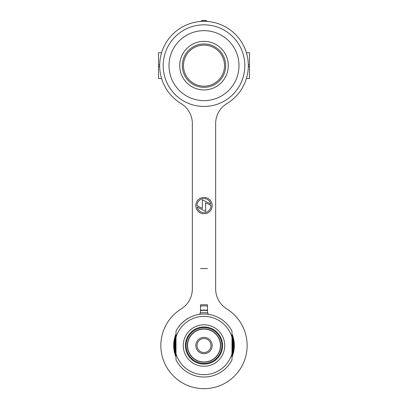 <?xml version="1.0" encoding="UTF-8"?>
<svg xmlns="http://www.w3.org/2000/svg" width="408" height="408" viewBox="0 0 408 408"><rect width="100%" height="100%" fill="white"/><g stroke="black" fill="none" stroke-linecap="round" stroke-linejoin="round"><path stroke-width="0.61" d="M199.92 338.462A8.165 8.165 0 0 0 196.931 349.615A8.165 8.165 0 0 0 208.08 352.604A8.165 8.165 0 0 0 211.069 341.45A8.165 8.165 0 0 0 199.92 338.462M207.499 351.594A6.997 6.997 0 0 1 197.941 349.034A6.997 6.997 0 0 1 200.501 339.471A6.997 6.997 0 0 1 210.059 342.037A6.997 6.997 0 0 1 207.499 351.594A6.997 6.997 0 0 1 197.941 349.034A6.997 6.997 0 0 1 200.501 339.471A6.997 6.997 0 0 1 210.059 342.037A6.997 6.997 0 0 1 207.499 351.594M174.379 348.162L174.379 349.258M212.221 359.774A16.442 16.442 0 0 0 218.239 337.309A16.442 16.442 0 0 0 195.779 331.291A16.442 16.442 0 0 0 189.761 353.756A16.442 16.442 0 0 0 212.221 359.774M233.621 342.904L233.621 341.807M231.989 337.37L231.989 331.107A31.487 31.487 0 0 0 176.011 331.107L176.011 337.37A29.157 29.157 0 0 1 231.989 337.37A29.157 29.157 0 0 1 231.989 353.695L231.989 333.871A30.32 30.32 0 0 1 231.989 357.194L231.989 353.695A29.157 29.157 0 0 1 176.011 353.695A29.157 29.157 0 0 1 176.011 337.37L176.011 333.871A30.32 30.32 0 0 0 176.011 357.194L176.011 359.958A31.487 31.487 0 0 0 231.989 359.958L231.989 353.695M231.989 339.793A28.57 28.57 0 0 1 231.989 351.278M231.989 335.483A29.738 29.738 0 0 1 231.989 355.582A29.738 29.738 0 0 0 231.989 335.483M176.011 355.582A29.738 29.738 0 0 1 176.011 335.483A29.738 29.738 0 0 0 176.011 355.582M176.011 351.278A28.57 28.57 0 0 1 176.011 339.793M206.647 305.969L207.208 306.01M199.048 314.435L199.527 314.364A4.667 4.667 0 0 0 200.501 311.513L200.501 304.868A40.815 40.815 0 0 1 207.499 304.868L207.499 311.513A4.667 4.667 0 0 0 208.473 314.364M207.499 306.036A39.653 39.653 0 0 0 204 305.883L200.501 306.036A39.653 39.653 0 0 1 204 305.883M200.501 310.253A35.45 35.45 0 0 1 207.499 310.253M231.989 335.147A29.855 29.855 0 0 1 231.989 355.924M176.011 355.924A29.855 29.855 0 0 1 176.011 335.147M200.501 268.566L207.499 268.566L200.501 268.566M208.514 314.369L206.815 314.17M187.966 318.434C187.298 318.194 179.015 325.462 179.097 326.262M202.98 314.063L204.785 314.058M202.072 314.104L200.609 314.231M183.263 345.535A20.737 20.737 0 0 0 204 366.267A20.737 20.737 0 0 0 224.737 345.535A20.737 20.737 0 0 0 204 324.799A20.737 20.737 0 0 0 183.263 345.535M185.426 345.535A18.574 18.574 0 0 0 204 364.104A18.574 18.574 0 0 0 222.574 345.535A18.574 18.574 0 0 0 204 326.961A18.574 18.574 0 0 0 185.426 345.535M186.084 345.535A17.916 17.916 0 0 0 204 363.452A17.916 17.916 0 0 0 221.916 345.535A17.916 17.916 0 0 0 204 327.619A17.916 17.916 0 0 0 186.084 345.535M187.354 345.535A16.646 16.646 0 0 0 204 362.182A16.646 16.646 0 0 0 220.646 345.535A16.646 16.646 0 0 0 204 328.884A16.646 16.646 0 0 0 187.354 345.535M200.287 312.905A32.839 32.839 0 0 1 207.713 312.905M200.501 310.534A35.175 35.175 0 0 1 207.499 310.534M176.011 353.695L176.011 337.37M161.594 78.509L158.518 78.509L158.518 52.785L161.594 52.785M246.406 52.785L249.482 52.785L249.482 78.509L246.406 78.509M248.304 64.714L249.482 64.714M248.304 66.581L249.482 66.581L248.304 66.581M159.696 66.581L158.518 66.581M159.696 64.714L158.518 64.714M200.889 21.44A2.331 2.331 0 0 1 202.832 20.4L205.168 20.4A2.331 2.331 0 0 1 207.111 21.44M204 43.957A21.69 21.69 0 0 1 225.69 65.647A21.69 21.69 0 0 1 204 87.338A21.69 21.69 0 0 1 182.31 65.647A21.69 21.69 0 0 1 204 43.957M204 100.633A34.986 34.986 0 0 0 238.986 65.647A34.986 34.986 0 0 0 204 30.661A34.986 34.986 0 0 0 169.014 65.647A34.986 34.986 0 0 0 204 100.633M204 106.463A40.815 40.815 0 0 0 244.815 65.647A40.815 40.815 0 0 0 204 24.832A40.815 40.815 0 0 0 163.185 65.647A40.815 40.815 0 0 0 204 106.463M160.849 345.535A43.151 43.151 0 0 0 204 388.681A43.151 43.151 0 0 0 226.71 308.846A23.322 23.322 0 0 1 215.664 289.012L215.664 123.537A23.322 23.322 0 0 1 226.919 103.576A44.314 44.314 0 0 0 204 21.333A44.314 44.314 0 0 0 181.081 103.576A23.322 23.322 0 0 1 192.336 123.537L192.336 289.012A23.322 23.322 0 0 1 181.29 308.846A43.151 43.151 0 0 0 160.849 345.535M212.186 205.591A8.186 8.186 0 0 0 204.581 197.426A8.186 8.186 0 0 1 212.186 205.591A8.186 8.186 0 0 1 204.581 213.756A8.186 8.186 0 0 0 212.186 205.591M211.023 205.668A7.023 7.023 0 0 0 211.023 205.515A7.023 7.023 0 0 1 204.581 212.588L204.581 213.756M204.581 197.426L204.581 198.594A7.023 7.023 0 0 1 210.865 204.112L202.368 199.782L202.368 208.411L196.977 205.668A7.023 7.023 0 0 1 203.419 198.594L203.419 197.426A8.186 8.186 0 0 0 195.815 205.591A8.186 8.186 0 0 0 203.419 213.756L203.419 212.588A7.023 7.023 0 0 1 197.135 207.07L205.632 211.395L205.632 202.766L211.023 205.515M176.011 331.107A31.487 31.487 0 0 1 231.989 331.107M202.832 20.4L202.832 21.349M205.168 21.349L205.168 20.4M204 86.175A20.522 20.522 0 0 0 224.522 65.647A20.522 20.522 0 0 0 204 45.125A20.522 20.522 0 0 0 183.478 65.647A20.522 20.522 0 0 0 204 86.175M204 41.366A24.286 24.286 0 0 0 179.714 65.647A24.286 24.286 0 0 0 204 89.933A24.286 24.286 0 0 0 228.286 65.647A24.286 24.286 0 0 0 204 41.366"/></g></svg>
